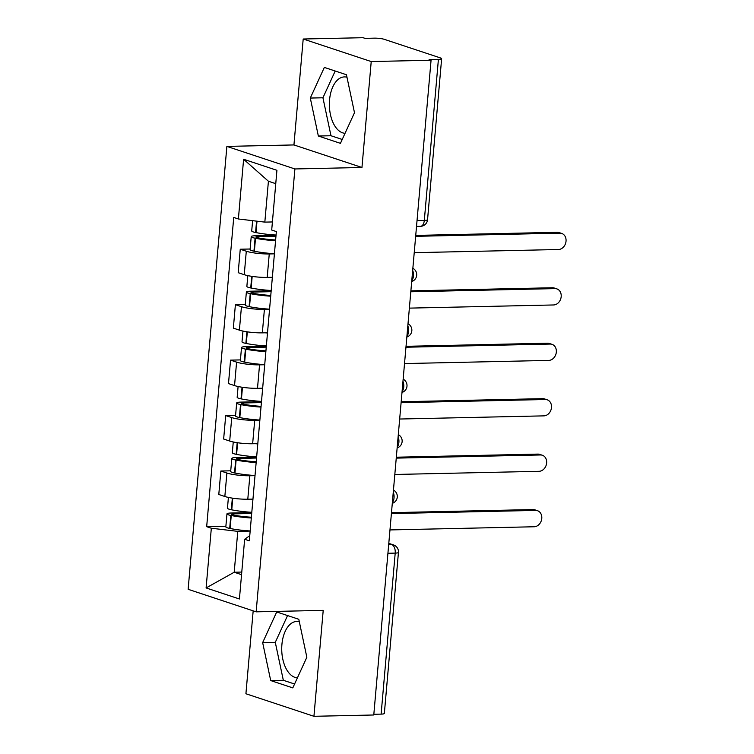 <?xml version="1.0" encoding="UTF-8"?>
<svg xmlns="http://www.w3.org/2000/svg" width="754" height="754" viewBox="0 0 754 754"><rect width="100%" height="100%" fill="white"/><g stroke="black" fill="none" stroke-linecap="round" stroke-linejoin="round"><path stroke-width="1.13" d="M345.049 133.288A28.2 15.646 88.7 0 1 329.555 99.98A28.2 15.646 88.7 0 1 344.408 76.908A28.2 15.646 88.7 0 1 346.972 77.238M297.406 677.837A28.2 15.646 88.7 0 1 281.911 644.529A28.2 15.646 88.7 0 1 296.765 621.466A28.2 15.646 88.7 0 1 299.329 621.786M253.174 610.853L245.917 693.755L313.937 716.3L373.777 714.99L431.062 60.245L371.222 61.555L303.202 39.01L293.937 144.938L226.879 146.408L188.132 589.298L256.153 611.843L294.899 168.953L361.958 167.482L371.222 61.555M303.202 39.01L363.042 37.7L365.021 38.36L374.342 38.152A7.229 1.169 5 0 1 384.323 39.34L440.449 57.935A7.229 1.169 5 0 1 441.637 58.699L427.546 219.716A7.229 1.169 -175 0 1 424.313 220.404L438.404 59.387A7.229 1.169 5 0 0 441.637 58.699M313.937 716.3L323.212 610.372L256.153 611.843M387.924 553.266L395.209 553.106A7.229 1.169 -175 0 0 398.442 552.428L384.351 713.444A7.229 1.169 -175 0 1 381.119 714.123L395.209 553.106A7.229 4.015 -91.3 0 0 391.863 544.68L388.772 543.662M373.843 714.283L381.119 714.123M438.404 59.387L429.083 59.585L431.062 60.245M274.418 253.834L269.253 253.947A16.635 2.677 -175 0 1 246.294 251.233L240.253 249.225L238.198 272.684L244.249 274.692A16.635 2.677 5 0 0 267.199 277.406L272.364 277.293M250.139 249.008L240.253 249.225M269.564 309.291L264.4 309.404A16.635 2.677 -175 0 1 241.45 306.68L235.399 304.673L233.344 328.131L239.395 330.139A16.635 2.677 5 0 0 262.345 332.863L267.51 332.75M245.286 304.456L235.399 304.673M264.711 364.738L259.546 364.851A16.635 2.677 -175 0 1 236.596 362.127L230.545 360.129L228.49 383.588L234.541 385.586A16.635 2.677 5 0 0 257.5 388.31L262.656 388.197M240.432 359.912L230.545 360.129M259.857 420.185L254.701 420.298A16.635 2.677 -175 0 1 231.742 417.584L225.7 415.577L223.646 439.035L229.687 441.043A16.635 2.677 5 0 0 252.647 443.757L257.811 443.644M235.587 415.36L225.7 415.577M255.012 475.642L249.847 475.755A16.635 2.677 -175 0 1 226.897 473.031L220.847 471.024L218.792 494.483L224.843 496.49A16.635 2.677 5 0 0 247.793 499.214L252.958 499.101M230.733 470.807L220.847 471.024M275.757 183.674L268.415 181.243L264.833 222.119L272.411 221.949M264.833 222.119L238.387 218.98L243.608 159.264L276.925 170.31L271.704 230.027L276.36 231.572L249.31 540.816L244.645 539.27L239.423 598.987L206.106 587.941L211.327 528.224L237.783 531.363L234.202 572.239L241.553 574.671M238.387 218.98L233.731 217.435L206.671 526.678L211.327 528.224M226.879 146.408L294.899 168.953M293.937 144.938L361.958 167.482M340.44 143.345L354.493 112.704L346.444 74.74L324.343 67.417L310.299 98.058L318.348 136.022L340.44 143.345M292.797 687.893L306.85 657.252L298.801 619.288L276.699 611.965L262.656 642.606L270.705 680.57L292.797 687.893M241.78 572.069L234.202 572.239L206.106 587.941M250.158 531.089L237.783 531.363M225.88 526.264L206.671 526.678M249.762 535.66L244.645 539.27M243.608 159.264L268.415 181.243M335.2 71.017L322.929 97.775L330.978 135.739L342.222 139.471M330.978 135.739L318.348 136.022M322.929 97.775L310.299 98.058M287.557 615.566L275.285 642.333L283.334 680.296L294.578 684.019M283.334 680.296L270.705 680.57M275.285 642.333L262.656 642.606M559.836 233.165L557.253 232.307A8.313 6.786 -71.7 0 1 559.157 232.59L561.739 233.448A8.313 6.786 108.3 0 0 559.836 233.165L415.661 236.322M414.229 252.675L558.403 249.517A8.313 6.786 108.3 0 0 565.868 242.336A8.313 6.786 108.3 0 0 561.739 233.448M276.058 235.05A27.474 4.43 -175 0 1 256.002 232.59L255.578 232.505A9.133 1.47 -175 0 1 251.713 230.941L252.618 220.668M276.039 235.314L255.304 235.766A9.133 1.47 5 0 0 251.223 236.633A9.133 1.47 5 0 0 255.088 238.189L255.502 238.273A27.474 4.43 5 0 0 275.559 240.733M251.223 236.633L250.083 249.602A9.133 1.47 5 0 0 253.947 251.167L254.371 251.252A27.474 4.43 5 0 0 274.428 253.712M275.625 239.97A22.78 3.676 -175 0 1 258.198 237.878L257.774 237.793A4.43 0.716 -175 0 1 255.898 237.039A4.43 0.716 -175 0 1 257.887 236.624L275.955 236.228M557.253 232.307L415.737 235.408M554.982 288.612L552.409 287.755A8.313 6.786 -71.7 0 1 554.303 288.037L556.886 288.895A8.313 6.786 108.3 0 0 554.982 288.612L410.807 291.77M409.375 308.122L553.549 304.965A8.313 6.786 108.3 0 0 561.014 297.792A8.313 6.786 108.3 0 0 556.886 288.895M271.204 290.497A27.474 4.43 -175 0 1 251.157 288.037L250.733 287.953A9.133 1.47 -175 0 1 246.869 286.397L247.812 275.625M269.772 277.349A27.474 4.43 5 0 0 272.345 277.529M271.186 290.761L250.46 291.214A9.133 1.47 5 0 0 246.369 292.081A9.133 1.47 5 0 0 250.234 293.636L250.658 293.721A27.474 4.43 5 0 0 270.714 296.19M246.369 292.081L245.238 305.059A9.133 1.47 5 0 0 249.093 306.614L249.517 306.699A27.474 4.43 5 0 0 269.574 309.159M270.78 295.417A22.78 3.676 -175 0 1 253.344 293.334L252.929 293.249A4.43 0.716 -175 0 1 251.054 292.495A4.43 0.716 -175 0 1 253.033 292.071L271.101 291.675M552.409 287.755L410.883 290.856M550.137 344.06L547.555 343.211A8.313 6.786 -71.7 0 1 549.459 343.494L552.032 344.342A8.313 6.786 108.3 0 0 550.137 344.06L405.954 347.226M404.521 363.569L548.705 360.412A8.313 6.786 108.3 0 0 556.16 353.24A8.313 6.786 108.3 0 0 552.032 344.342M266.36 345.954A27.474 4.43 -175 0 1 246.304 343.485L245.879 343.4A9.133 1.47 -175 0 1 242.015 341.845L242.958 331.072M264.918 332.806A27.474 4.43 5 0 0 267.491 332.976M266.332 346.218L245.606 346.67A9.133 1.47 5 0 0 241.516 347.528A9.133 1.47 5 0 0 245.38 349.093L245.804 349.177A27.474 4.43 5 0 0 265.86 351.637M241.516 347.528L240.385 360.506A9.133 1.47 5 0 0 244.249 362.061L244.673 362.146A27.474 4.43 5 0 0 264.72 364.616M265.926 350.864A22.78 3.676 -175 0 1 248.5 348.782L248.075 348.697A4.43 0.716 -175 0 1 246.2 347.943A4.43 0.716 -175 0 1 248.179 347.519L266.256 347.123M547.555 343.211L406.038 346.312M545.283 399.516L542.701 398.659A8.313 6.786 -71.7 0 1 544.605 398.941L547.187 399.799A8.313 6.786 108.3 0 0 545.283 399.516L401.1 402.674M399.677 419.026L543.851 415.869A8.313 6.786 108.3 0 0 551.315 408.687A8.313 6.786 108.3 0 0 547.187 399.799M261.506 401.401A27.474 4.43 -175 0 1 241.45 398.941L241.026 398.857A9.133 1.47 -175 0 1 237.161 397.292L238.104 386.519M260.064 388.253A27.474 4.43 5 0 0 262.637 388.423M261.478 401.665L240.752 402.118A9.133 1.47 5 0 0 236.671 402.985A9.133 1.47 5 0 0 240.526 404.54L240.95 404.625A27.474 4.43 5 0 0 261.007 407.085M236.671 402.985L235.531 415.954A9.133 1.47 5 0 0 239.395 417.518L239.819 417.603A27.474 4.43 5 0 0 259.876 420.063M261.072 406.321A22.78 3.676 -175 0 1 243.646 404.229L243.222 404.144A4.43 0.716 -175 0 1 241.346 403.39A4.43 0.716 -175 0 1 243.335 402.975L261.402 402.579M542.701 398.659L401.185 401.759M540.429 454.964L537.856 454.106A8.313 6.786 -71.7 0 1 539.751 454.389L542.333 455.246A8.313 6.786 108.3 0 0 540.429 454.964L396.255 458.121M394.823 474.473L538.997 471.316A8.313 6.786 108.3 0 0 546.462 464.144A8.313 6.786 108.3 0 0 542.333 455.246M256.652 456.849A27.474 4.43 -175 0 1 236.596 454.389L236.172 454.304A9.133 1.47 -175 0 1 232.317 452.749L233.259 441.976M255.21 443.701A27.474 4.43 5 0 0 257.793 443.88M256.633 457.113L235.898 457.565A9.133 1.47 5 0 0 231.817 458.432A9.133 1.47 5 0 0 235.682 459.987L236.106 460.072A27.474 4.43 5 0 0 256.153 462.541M231.817 458.432L230.677 471.41A9.133 1.47 5 0 0 234.541 472.965L234.965 473.05A27.474 4.43 5 0 0 255.022 475.51M256.219 461.768A22.78 3.676 -175 0 1 238.792 459.686L238.368 459.601A4.43 0.716 -175 0 1 236.502 458.847A4.43 0.716 -175 0 1 238.481 458.423L256.548 458.027M537.856 454.106L396.331 457.207M535.576 510.411L533.003 509.563A8.313 6.786 -71.7 0 1 534.906 509.845L537.479 510.694A8.313 6.786 108.3 0 0 535.576 510.411L391.401 513.578M389.969 529.93L534.152 526.763A8.313 6.786 108.3 0 0 541.608 519.591A8.313 6.786 108.3 0 0 537.479 510.694M251.798 512.305A27.474 4.43 -175 0 1 231.751 509.836L231.327 509.751A9.133 1.47 -175 0 1 227.463 508.196L228.405 497.423M250.366 499.157A27.474 4.43 5 0 0 252.939 499.327M251.779 512.569L231.054 513.022A9.133 1.47 5 0 0 226.963 513.879A9.133 1.47 5 0 0 230.828 515.444L231.252 515.529A27.474 4.43 5 0 0 251.308 517.989M226.963 513.879L225.832 526.857A9.133 1.47 5 0 0 229.697 528.413L230.111 528.497A27.474 4.43 5 0 0 250.168 530.967M251.374 517.216A22.78 3.676 -175 0 1 233.947 515.133L233.523 515.048A4.43 0.716 -175 0 1 231.648 514.294A4.43 0.716 -175 0 1 233.627 513.87L251.695 513.474M533.003 509.563L391.477 512.663M392.372 502.522A7.229 4.015 -91.3 0 0 394.04 497.791A7.229 4.015 -91.3 0 0 393.268 492.249M397.217 447.075A7.229 4.015 -91.3 0 0 398.894 442.334A7.229 4.015 -91.3 0 0 398.121 436.792M402.071 391.618A7.229 4.015 -91.3 0 0 403.748 386.887A7.229 4.015 -91.3 0 0 402.966 381.345M406.924 336.171A7.229 4.015 -91.3 0 0 408.593 331.44A7.229 4.015 -91.3 0 0 407.82 325.898M411.769 280.724A7.229 4.015 -91.3 0 0 413.446 275.983A7.229 4.015 -91.3 0 0 412.674 270.441M388.668 544.756L391.863 544.68A7.229 5.9 108.3 0 1 393.513 544.925L388.791 543.361M247.793 499.214L249.847 475.755M252.647 443.757L254.701 420.298M257.5 388.31L259.546 364.851M262.345 332.863L264.4 309.404M267.199 277.406L269.253 253.947M229.687 441.043L231.742 417.584M234.541 385.586L236.596 362.127M239.395 330.139L241.45 306.68M244.249 274.692L246.294 251.233M224.843 496.49L226.897 473.031M416.528 226.407L420.506 226.323A7.229 4.015 -91.3 0 0 424.313 220.404L417.037 220.564M256.002 232.59L257.001 221.186M255.578 232.505L256.577 221.139M253.947 251.167L255.088 238.189M254.371 251.252L255.502 238.273M257.783 237.802L257.887 236.624M251.157 288.037L252.175 276.398M250.733 287.953L251.742 276.332M249.093 306.614L250.234 293.636M249.517 306.699L250.658 293.721M252.929 293.249L253.033 292.071M246.304 343.485L247.321 331.845M245.879 343.4L246.897 331.779M244.249 362.061L245.38 349.093M244.673 362.146L245.804 349.177M248.075 348.697L248.179 347.519M241.45 398.941L242.468 387.302M241.026 398.857L242.043 387.236M239.395 417.518L240.526 404.54M239.819 417.603L240.95 404.625M243.231 404.153L243.335 402.975M236.596 454.389L237.614 442.749M236.172 454.304L237.19 442.683M234.541 472.965L235.682 459.987M234.965 473.05L236.106 460.072M238.377 459.601L238.481 458.423M231.751 509.836L232.769 498.196M231.327 509.751L232.345 498.13M229.697 528.413L230.828 515.444M230.111 528.497L231.252 515.529M233.523 515.048L233.627 513.87M411.703 281.553A7.229 7.229 0 0 0 412.862 268.283M406.849 337A7.229 7.229 0 0 0 408.008 323.73M401.995 392.457A7.229 7.229 0 0 0 403.154 379.177M397.141 447.904A7.229 7.229 0 0 0 398.31 434.634M392.297 503.352A7.229 7.229 0 0 0 393.456 490.081M398.442 552.428A7.229 7.229 0 0 0 393.513 544.925M420.506 226.323A7.229 7.229 0 0 0 427.546 219.716"/></g></svg>
